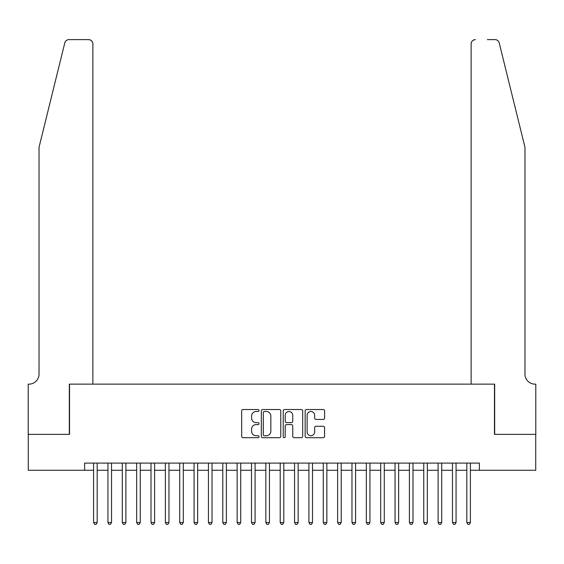 <?xml version="1.0" encoding="UTF-8"?>
<svg xmlns="http://www.w3.org/2000/svg" width="564" height="564" viewBox="0 0 564 564"><rect width="100%" height="100%" fill="white"/><g stroke="black" fill="none" stroke-linecap="round" stroke-linejoin="round"><path stroke-width="0.85" d="M259.031 410.507A0.987 0.987 0 0 0 258.044 409.52L243.077 409.52A1.41 1.41 0 0 0 241.667 410.93L241.667 436.296A1.41 1.41 0 0 0 243.077 437.706L258.044 437.706A0.987 0.987 0 0 0 259.031 436.719A0.987 0.987 0 0 0 258.044 435.732L256.105 435.732A4.512 4.512 0 0 1 251.6 431.22L251.6 429.112A4.512 4.512 0 0 1 256.105 424.6L258.044 424.6A0.987 0.987 0 0 0 259.031 423.613A0.987 0.987 0 0 0 258.044 422.626L256.105 422.626A4.512 4.512 0 0 1 251.6 418.121L251.6 416.006A4.512 4.512 0 0 1 256.105 411.494L258.044 411.494A0.987 0.987 0 0 0 259.031 410.507M323.179 419.454A1.41 1.41 0 0 0 324.589 418.051L324.589 410.93A1.41 1.41 0 0 0 323.179 409.52L306.555 409.52A1.41 1.41 0 0 0 305.145 410.93L305.145 436.296A1.41 1.41 0 0 0 306.555 437.706L323.179 437.706A1.41 1.41 0 0 0 324.589 436.296L324.589 427.702A1.41 1.41 0 0 0 323.179 426.292L316.066 426.292A1.41 1.41 0 0 0 314.656 427.702L314.656 431.961A3.772 3.772 0 0 1 310.884 435.732A3.772 3.772 0 0 1 307.119 431.961L307.119 415.266A3.772 3.772 0 0 1 310.884 411.494A3.772 3.772 0 0 1 314.656 415.266L314.656 418.051A1.41 1.41 0 0 0 316.066 419.454L323.179 419.454M84.614 470.27L28.27 470.27L28.27 434.379L69.541 434.379L69.541 384.14L494.459 384.14L494.459 434.379L535.729 434.379L535.729 470.27L479.386 470.27L479.386 463.093L84.614 463.093L84.614 470.27L93.589 470.27M280.766 410.93A1.41 1.41 0 0 0 279.356 409.52L262.732 409.52A1.41 1.41 0 0 0 261.322 410.93L261.322 436.296A1.41 1.41 0 0 0 262.732 437.706L279.356 437.706A1.41 1.41 0 0 0 280.766 436.296L280.766 410.93M284.644 409.52L301.268 409.52A1.41 1.41 0 0 1 302.678 410.93L302.678 436.296A1.41 1.41 0 0 1 301.268 437.706L294.154 437.706A1.41 1.41 0 0 1 292.744 436.296L292.744 426.01A1.41 1.41 0 0 0 291.334 424.6L286.618 424.6A1.41 1.41 0 0 0 285.208 426.01L285.208 436.719A0.987 0.987 0 0 1 284.221 437.706A0.987 0.987 0 0 1 283.234 436.719L283.234 410.93A1.41 1.41 0 0 1 284.644 409.52M97.177 470.27L107.943 470.27M111.531 470.27L122.296 470.27M125.885 470.27L136.65 470.27M140.246 470.27L151.011 470.27M154.599 470.27L165.365 470.27M168.953 470.27L179.719 470.27M183.307 470.27L194.072 470.27M197.661 470.27L208.426 470.27M212.022 470.27L222.787 470.27M226.376 470.27L237.141 470.27M240.729 470.27L251.495 470.27M255.083 470.27L265.848 470.27M269.437 470.27L280.202 470.27M283.798 470.27L294.563 470.27M298.152 470.27L308.917 470.27M312.505 470.27L323.271 470.27M326.859 470.27L337.624 470.27M341.213 470.27L351.978 470.27M355.574 470.27L366.339 470.27M369.928 470.27L380.693 470.27M384.281 470.27L395.047 470.27M398.635 470.27L409.401 470.27M412.989 470.27L423.754 470.27M427.35 470.27L438.115 470.27M441.704 470.27L452.469 470.27M456.057 470.27L466.823 470.27M470.411 470.27L479.386 470.27M264.283 411.494A0.987 0.987 0 0 0 263.296 412.481L263.296 434.745A0.987 0.987 0 0 0 264.283 435.732L266.321 435.732A4.512 4.512 0 0 0 270.833 431.22L270.833 416.006A4.512 4.512 0 0 0 266.321 411.494L264.283 411.494M292.744 415.337A3.772 3.772 0 0 0 288.972 411.565A3.772 3.772 0 0 0 285.208 415.337L285.208 421.216A1.41 1.41 0 0 0 286.618 422.626L291.334 422.626A1.41 1.41 0 0 0 292.744 421.216L292.744 415.337M97.177 463.093L97.177 522.525L93.589 522.525L93.589 463.093M97.177 522.525L96.099 524.386L94.667 524.386L93.589 522.525M64.79 42.885C65.882 40.523 65.882 40.523 64.79 42.885C65.882 40.523 65.882 40.523 64.79 42.885L39.036 147.274L39.036 374.087A10.046 10.046 0 0 1 28.99 384.14L28.2 384.14L28.2 434.379L69.33 434.379L69.33 384.14L92.87 384.14L92.87 43.921A4.308 4.308 0 0 0 88.562 39.614L68.97 39.614A4.308 4.308 0 0 0 64.79 42.885M76.648 39.614L88.562 39.614C91.164 39.889 92.595 41.32 92.87 43.921L92.87 384.14M39.036 374.087A10.046 10.046 0 0 1 28.99 384.14M517.068 115.267L499.21 42.885C498.118 40.523 498.118 40.523 499.21 42.885C498.118 40.523 498.118 40.523 499.21 42.885L524.964 147.274L524.964 374.087A10.046 10.046 0 0 0 535.01 384.14L535.8 384.14L535.8 434.379L494.67 434.379L494.67 384.14L471.13 384.14L471.13 43.921L471.13 384.14M487.352 39.614L495.03 39.614A4.308 4.308 0 0 1 499.21 42.885M475.438 39.614A4.308 4.308 0 0 0 471.13 43.921C471.405 41.32 472.836 39.889 475.438 39.614M524.964 374.087A10.046 10.046 0 0 0 535.01 384.14M111.531 463.093L111.531 522.525L107.943 522.525L107.943 463.093M111.531 522.525L110.452 524.386L109.021 524.386L107.943 522.525M125.885 463.093L125.885 522.525L122.296 522.525L122.296 463.093M125.885 522.525L124.813 524.386L123.375 524.386L122.296 522.525M140.246 463.093L140.246 522.525L136.65 522.525L136.65 463.093M140.246 522.525L139.167 524.386L137.729 524.386L136.65 522.525M154.599 463.093L154.599 522.525L151.011 522.525L151.011 463.093M154.599 522.525L153.521 524.386L152.083 524.386L151.011 522.525M168.953 463.093L168.953 522.525L165.365 522.525L165.365 463.093M168.953 522.525L167.875 524.386L166.443 524.386L165.365 522.525M183.307 463.093L183.307 522.525L179.719 522.525L179.719 463.093M183.307 522.525L182.228 524.386L180.797 524.386L179.719 522.525M197.661 463.093L197.661 522.525L194.072 522.525L194.072 463.093M197.661 522.525L196.589 524.386L195.151 524.386L194.072 522.525M212.022 463.093L212.022 522.525L208.426 522.525L208.426 463.093M212.022 522.525L210.943 524.386L209.505 524.386L208.426 522.525M226.376 463.093L226.376 522.525L222.787 522.525L222.787 463.093M226.376 522.525L225.297 524.386L223.859 524.386L222.787 522.525M240.729 463.093L240.729 522.525L237.141 522.525L237.141 463.093M240.729 522.525L239.651 524.386L238.219 524.386L237.141 522.525M255.083 463.093L255.083 522.525L251.495 522.525L251.495 463.093M255.083 522.525L254.004 524.386L252.573 524.386L251.495 522.525M269.437 463.093L269.437 522.525L265.848 522.525L265.848 463.093M269.437 522.525L268.365 524.386L266.927 524.386L265.848 522.525M283.798 463.093L283.798 522.525L280.202 522.525L280.202 463.093M283.798 522.525L282.719 524.386L281.281 524.386L280.202 522.525M298.152 463.093L298.152 522.525L294.563 522.525L294.563 463.093M298.152 522.525L297.073 524.386L295.635 524.386L294.563 522.525M312.505 463.093L312.505 522.525L308.917 522.525L308.917 463.093M312.505 522.525L311.427 524.386L309.996 524.386L308.917 522.525M326.859 463.093L326.859 522.525L323.271 522.525L323.271 463.093M326.859 522.525L325.781 524.386L324.349 524.386L323.271 522.525M341.213 463.093L341.213 522.525L337.624 522.525L337.624 463.093M341.213 522.525L340.141 524.386L338.703 524.386L337.624 522.525M355.574 463.093L355.574 522.525L351.978 522.525L351.978 463.093M355.574 522.525L354.495 524.386L353.057 524.386L351.978 522.525M369.928 463.093L369.928 522.525L366.339 522.525L366.339 463.093M369.928 522.525L368.849 524.386L367.411 524.386L366.339 522.525M384.281 463.093L384.281 522.525L380.693 522.525L380.693 463.093M384.281 522.525L383.203 524.386L381.772 524.386L380.693 522.525M398.635 463.093L398.635 522.525L395.047 522.525L395.047 463.093M398.635 522.525L397.557 524.386L396.125 524.386L395.047 522.525M412.989 463.093L412.989 522.525L409.401 522.525L409.401 463.093M412.989 522.525L411.917 524.386L410.479 524.386L409.401 522.525M427.35 463.093L427.35 522.525L423.754 522.525L423.754 463.093M427.35 522.525L426.271 524.386L424.833 524.386L423.754 522.525M441.704 463.093L441.704 522.525L438.115 522.525L438.115 463.093M441.704 522.525L440.625 524.386L439.187 524.386L438.115 522.525M456.057 463.093L456.057 522.525L452.469 522.525L452.469 463.093M456.057 522.525L454.979 524.386L453.548 524.386L452.469 522.525M470.411 463.093L470.411 522.525L466.823 522.525L466.823 463.093M470.411 522.525L469.333 524.386L467.901 524.386L466.823 522.525"/></g></svg>
